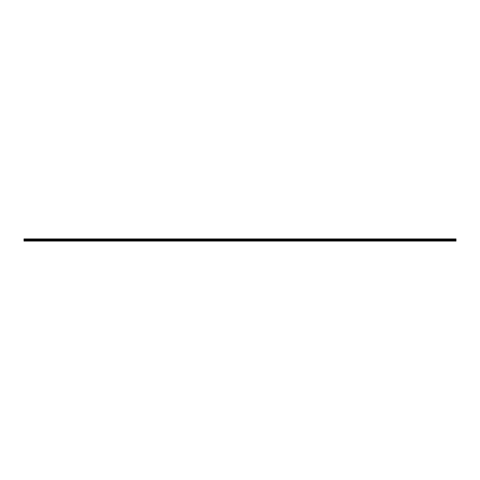 <?xml version="1.0" encoding="UTF-8"?>
<svg xmlns="http://www.w3.org/2000/svg" width="480" height="480" viewBox="0 0 480 480"><rect width="100%" height="100%" fill="white"/><g stroke="black" fill="none" stroke-linecap="round" stroke-linejoin="round"><path stroke-width="0.72" d="M24 240.522L24 238.932L456 238.932L456 241.068L24 241.068L24 240.522L235.116 240.522L235.116 240.972L24 240.972M456 240.522L235.116 240.522M24 240.27L456 240.27M24 239.838L456 239.838M456 240.972L235.152 240.972L235.152 240.522L235.152 240.972M456 238.98L24 238.98M24 239.652L456 239.652M456 239.19L24 239.19M24 239.448L456 239.448M456 239.244L24 239.244M24 239.394L456 239.394"/></g></svg>
